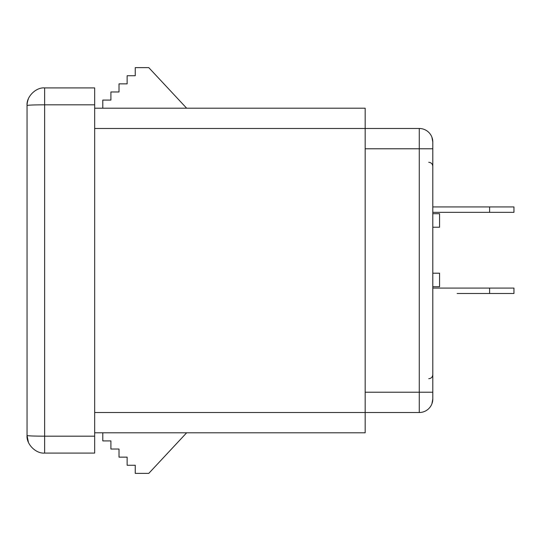 <?xml version="1.0" encoding="UTF-8"?>
<svg xmlns="http://www.w3.org/2000/svg" width="541" height="541" viewBox="0 0 541 541"><rect width="100%" height="100%" fill="white"/><g stroke="black" fill="none" stroke-linecap="round" stroke-linejoin="round"><path stroke-width="0.81" d="M94.675 108.2L365.175 108.2L365.175 432.8L94.675 432.8M28.26 99.091L28.389 98.766C27.361 101.776 26.915 104.014 27.05 105.495C26.266 96.798 35.936 87.128 44.633 87.913L94.675 87.913L94.675 453.088L44.633 453.088C35.936 453.872 26.266 444.202 27.05 435.505L27.05 105.495C28.166 105.089 34.029 104.859 44.633 104.819L44.633 436.181L94.675 436.181M102.79 432.8L102.79 440.915L110.905 440.915L110.905 449.03L119.02 449.03L119.02 457.145L127.135 457.145L127.135 465.26L135.25 465.26L135.25 473.375L148.775 473.375L186.645 432.8M186.645 108.2L148.775 67.625L135.25 67.625L135.25 75.74L127.135 75.74L127.135 83.855L119.02 83.855L119.02 91.97L110.905 91.97L110.905 100.085L102.79 100.085L102.79 108.2M27.05 435.505C28.166 435.911 34.029 436.141 44.633 436.181L44.633 453.088C35.936 453.872 26.266 444.202 27.05 435.505L28.389 442.234M27.05 105.495C26.266 96.798 35.936 87.128 44.633 87.913L44.633 104.819L94.675 104.819M432.8 212.343L513.95 212.343L513.95 206.933L432.8 206.933M489.605 212.343L489.605 206.933M489.605 293.493L513.95 293.493L513.95 288.082L489.605 288.082L489.605 293.493L457.145 293.493M489.605 288.082L432.8 288.082M94.675 412.512L419.275 412.512L419.275 392.225L432.8 392.225L432.8 398.988L431.907 403.816L432.8 398.988L431.907 403.816L432.8 398.988L431.907 403.816L432.8 398.988L432.8 142.013L432.8 148.775L432.8 142.013L431.907 137.184L432.8 142.013L431.907 137.184L432.8 142.013L431.907 137.184L432.8 142.013L432.8 148.775L365.175 148.775L365.175 392.225L419.275 392.225L419.275 128.488A13.525 13.525 0 0 1 432.8 142.013M94.675 128.488L419.275 128.488M419.275 412.512A13.525 13.525 0 0 0 432.8 398.988A13.525 13.525 0 0 1 419.275 412.512M432.8 227.22L439.562 227.22L439.562 213.695L432.8 213.695M432.8 273.205L439.562 273.205L439.562 286.73L432.8 286.73M27.456 101.742L27.097 104.176M428.743 378.7C431.184 378.484 432.536 377.131 432.8 374.642C432.536 377.131 431.184 378.484 428.743 378.7M428.743 162.3C431.184 162.516 432.536 163.869 432.8 166.358"/></g></svg>

